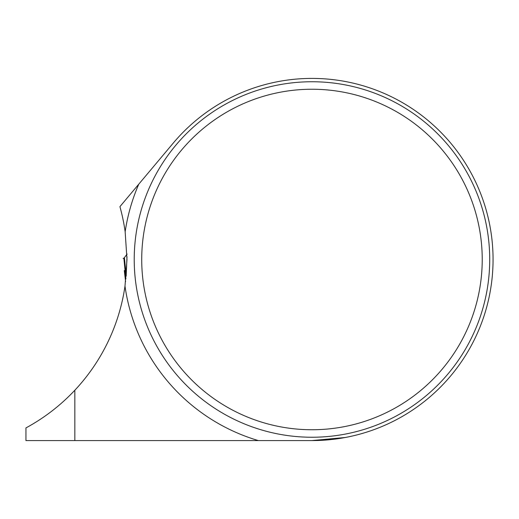 <?xml version="1.0" encoding="UTF-8"?>
<svg xmlns="http://www.w3.org/2000/svg" width="519" height="519" viewBox="0 0 519 519"><rect width="100%" height="100%" fill="white"/><g stroke="black" fill="none" stroke-linecap="round" stroke-linejoin="round"><path stroke-width="0.78" d="M311.971 440.579L25.95 440.579L25.95 427.922C44.258 417.977 60.554 405.417 74.833 390.249A192.75 192.75 0 0 0 124.995 286.105L126.993 259.494L125.15 231.779A188.864 188.864 0 0 1 138.774 184.18L173.249 143.095A181.086 181.086 0 0 1 476.092 182.96A181.086 181.086 0 0 1 311.971 440.579L345.297 437.485M123.645 222.593L123.47 221.684M138.774 184.18L119.921 206.646A192.75 192.75 0 0 1 125.15 231.779M74.833 440.579L74.833 390.249M134.22 259.494A177.751 177.751 0 0 1 400.843 105.558A177.751 177.751 0 0 1 400.843 413.429A177.751 177.751 0 0 1 134.22 259.494M141.719 259.494A170.251 170.251 0 0 1 397.1 112.052A170.251 170.251 0 0 1 397.1 406.935A170.251 170.251 0 0 1 141.719 259.494M124.515 272.436A4.444 3.153 -7.7 0 1 124.495 272.222L125.592 281.603M123.152 258.391L123.879 258.306L123.152 258.391M124.411 257.515L126.104 274.888A4.444 0.655 174.4 0 0 125.533 275.245L123.879 258.306L127.123 254.07M126.993 256.769L126.169 276.212M124.489 258.339L123.12 258.384M258.332 440.579A188.864 188.864 0 0 1 124.995 286.105M125.896 278.937L125.533 275.245M125.592 281.629L124.288 270.535"/></g></svg>
